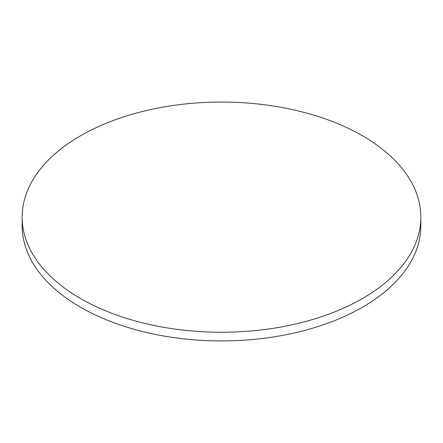 <?xml version="1.0" encoding="UTF-8"?>
<svg xmlns="http://www.w3.org/2000/svg" width="443" height="443" viewBox="0 0 443 443"><rect width="100%" height="100%" fill="white"/><g stroke="black" fill="none" stroke-linecap="round" stroke-linejoin="round"><path stroke-width="0.66" d="M80.537 298.543A199.35 115.091 0 0 0 297.79 323.49A199.35 115.091 0 0 0 420.85 217.159A199.35 115.091 0 0 0 362.463 135.774A199.35 115.091 0 0 0 145.21 110.828A199.35 115.091 0 0 0 22.15 217.159A199.35 115.091 0 0 0 80.537 298.543M22.15 217.159L22.15 225.841A199.35 115.091 0 0 0 80.537 307.226A199.35 115.091 0 0 0 297.79 332.172A199.35 115.091 0 0 0 420.85 225.841L420.85 217.159"/></g></svg>
